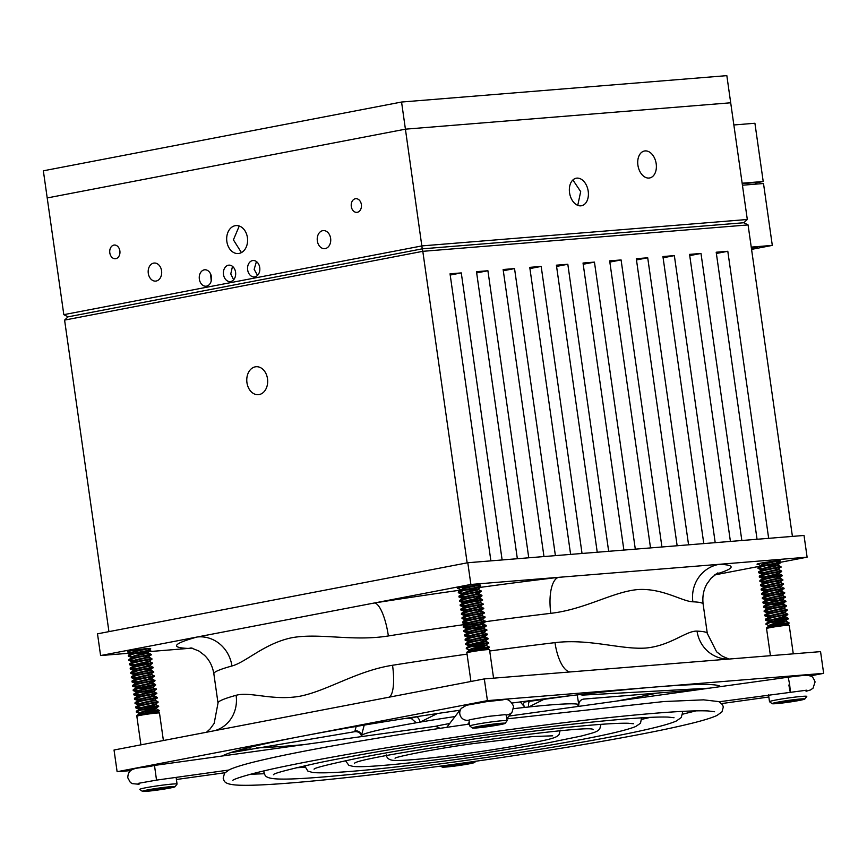 <?xml version="1.0" encoding="UTF-8"?>
<svg xmlns="http://www.w3.org/2000/svg" width="867" height="867" viewBox="0 0 867 867"><rect width="100%" height="100%" fill="white"/><g stroke="black" fill="none" stroke-linecap="round" stroke-linejoin="round"><path stroke-width="1.3" d="M259.19 394.561A14.013 10.437 -94.6 0 0 267.567 379.291A14.013 10.437 -94.6 0 0 256.09 366.73A14.013 10.437 -94.6 0 0 255.256 366.849A14.013 10.437 -94.6 0 0 246.878 382.109A14.013 10.437 -94.6 0 0 258.355 394.669A14.013 10.437 -94.6 0 0 259.19 394.561M517.35 558.716L476.492 271.674L487.915 270.742L476.666 272.899M490.895 560.862L450.038 273.82L461.277 272.91L450.211 275.034M543.977 556.56L503.131 269.507L514.543 268.586L503.304 270.742M570.616 554.392L529.759 267.35L541.181 266.418L529.932 268.586M597.244 552.236L556.397 265.183L567.82 264.262L556.571 266.418M623.882 550.079L583.025 263.026L594.448 262.105L583.209 264.262M650.521 547.911L609.664 260.869L621.086 259.937L609.837 262.094M677.149 545.755L636.302 258.702L647.714 257.781L636.476 259.937M703.787 543.587L662.93 256.545L674.353 255.613L663.103 257.781M730.415 541.431L689.568 254.378L700.991 253.457L689.742 255.613M757.054 539.274L716.196 252.221L727.803 251.278L716.38 253.478M467.15 562.867L422.803 251.322L64.591 320.096L108.939 631.642M792.416 536.402L748.08 224.921L422.803 251.322L422.24 248.84L743.853 222.743L422.24 248.84L68.049 316.845L422.24 248.84L405.42 129.172L730.697 102.783L747.311 219.492L422.034 245.892L63.822 314.667L47.208 197.947L405.42 129.172L730.697 102.783L726.839 75.646L401.562 102.035L405.42 129.172L47.208 197.947L43.35 170.81L401.562 102.035M502.134 559.952L461.277 272.91M528.762 557.795L487.915 270.742M555.4 555.628L514.543 268.586M582.039 553.471L541.181 266.418M608.667 551.314L567.82 264.262M635.305 549.147L594.448 262.105M661.933 546.99L621.086 259.937M688.571 544.823L647.714 257.781M715.21 542.666L674.353 255.613M741.838 540.509L700.991 253.457M768.661 538.331L727.803 251.278M63.822 314.667L68.049 316.845L64.591 320.096M748.08 224.921L743.853 222.743L747.311 219.492M512.224 702.996A252.6 13.655 -8.1 0 1 655.528 686.989L487.417 700.623L302.269 736.17A252.6 13.655 -8.1 0 1 459.857 710.236M810.201 675.924L823.65 673.345L655.528 686.989A252.6 13.655 -8.1 0 1 719.989 686.263A252.6 13.655 -8.1 0 1 720.358 686.642M616.578 701.089A241.611 13.07 171.9 0 0 629.648 698.629A241.611 13.07 171.9 0 0 657.294 693.058M458.134 588.617A11.802 0.639 -8.1 0 1 457.342 588.498A11.802 0.639 -8.1 0 1 461.168 587.468A11.802 0.639 -8.1 0 1 473.718 585.583A11.802 0.639 -8.1 0 1 480.719 585.171A11.802 0.639 -8.1 0 1 478.497 585.875M757.823 564.298A11.802 0.639 -8.1 0 1 757.032 564.179A11.802 0.639 -8.1 0 1 760.858 563.16A11.802 0.639 -8.1 0 1 773.407 561.263A11.802 0.639 -8.1 0 1 780.408 560.851A11.802 0.639 -8.1 0 1 778.187 561.556M128.088 651.984A11.802 0.639 -8.1 0 1 127.297 651.865A11.802 0.639 -8.1 0 1 131.134 650.835A11.802 0.639 -8.1 0 1 143.684 648.949A11.802 0.639 -8.1 0 1 150.674 648.538A11.802 0.639 -8.1 0 1 148.452 649.231M823.65 673.345L820.561 651.626L484.317 678.915L214.713 730.653A32.946 30.367 74.5 0 0 214.713 730.653A32.946 30.367 74.5 0 0 236.106 695.301C250.173 691.302 273.029 701.132 300.275 696.158C327.726 690.587 357.02 670.787 392.534 665.271A247.106 13.363 -8.1 0 1 467.053 654.13M460.54 590.124A280.052 15.14 -8.1 0 0 374.371 602.988A32.946 9.19 -99 0 1 388.362 635.955C352.847 641.688 319.284 632.726 291.951 637.711C264.619 643.271 246.044 662.193 231.933 665.986A32.946 30.367 74.5 0 0 197.102 637.017L470.879 584.456L807.112 557.178L804.023 535.459L467.79 562.737L470.879 584.456M192.149 648.115L149.341 651.594M130.711 653.1L100.594 655.55L197.102 637.017A280.052 15.14 -8.1 0 0 188.226 648.44A32.946 31.591 -87.6 0 1 191.997 648.082M214.29 730.751L114.032 750.009L117.121 771.717L130.884 770.6M715.524 574.29A280.052 15.14 -8.1 0 0 719.48 564.287A32.946 31.591 -87.6 0 0 692.874 601.806C682.221 601.46 662.453 587.989 637.895 589.56C612.871 591.738 585.312 609.328 550.838 613.327A247.106 13.363 171.9 0 0 485.542 621.682L482.345 619.428L484.935 617.402L481.738 615.126L484.241 612.557L480.448 612.98C491.838 611.582 475.766 613.608 465.536 616.372L462.414 617.445L461.981 618.474L466.023 618.962M570.107 671.947A32.946 12.647 83.2 0 1 554.999 642.642C589.148 638.47 620.718 649.686 645.492 648.072C670.505 645.893 686.241 630.569 697.046 631.122A247.106 13.363 -8.1 0 1 707.299 633.43L703.126 604.115A247.106 13.363 171.9 0 0 692.874 601.806M256.383 747.885A241.611 13.07 171.9 0 0 303.699 744.655M484.317 678.915L487.417 700.623M222.31 755.991A252.6 13.655 -8.1 0 1 302.269 736.17L117.121 771.717M100.594 655.55L97.505 633.831L467.79 562.737M807.112 557.178L780.159 562.347M759.6 566.292L714.657 574.929M729.104 659.05L726.893 659.083A32.946 31.591 92.4 0 1 697.046 631.122M389.001 697.209A32.946 9.19 81 0 0 392.534 665.271M478.573 587.62A280.052 15.14 -8.1 0 1 558.511 577.346A32.946 12.647 -96.8 0 0 550.838 613.327M364.097 725.614L361.463 735.498A109.827 5.939 -8.1 0 1 365.235 733.645A109.827 5.939 -8.1 0 1 416.225 722.785A109.827 5.939 -8.1 0 1 420.137 722.113A109.827 5.939 -8.1 0 1 454.937 716.565M437.358 713.541L420.137 722.113A5.495 2.428 -106.8 0 0 416.214 716.911L411.001 718.201L404.206 718.613M513.578 708.686A109.827 5.939 -8.1 0 1 524.958 707.396L520.298 701.934M543.945 699.344L528.751 706.984A109.827 5.939 -8.1 0 1 578.809 704.882A109.827 5.939 -8.1 0 1 578.809 704.969A109.827 5.939 -8.1 0 1 578.69 705.229A109.827 5.939 -8.1 0 1 575.764 706.768M578.809 704.882L577.238 694.89M362.428 736.473A109.827 5.939 -8.1 0 1 361.344 735.834A109.827 5.939 -8.1 0 1 361.344 735.758A109.827 5.939 -8.1 0 1 361.463 735.498A5.495 5.408 -170 0 0 354.961 730.935L356.185 726.459M571.115 695.605L525.402 701.891C523.061 702.725 522.92 704.557 524.958 707.396A109.827 5.939 -8.1 0 1 528.751 706.984A5.495 3.013 -103.7 0 1 529.737 701.295M361.344 735.758C360.574 732.929 358.45 731.564 354.971 731.65L230.091 752.805M250.27 748.893L233.982 751.57M354.971 731.65L354.961 730.935M581.909 694.359L582.429 695.117M579.893 694.586L582.548 695.106L709.369 688.17M578.798 704.849L578.82 703.993C579.384 701.121 581.031 699.485 583.773 699.095L698.022 689.753M578.809 704.969C578.733 701.815 580.381 699.832 583.762 699.04L594.068 698.206M525.402 701.891L526.117 701.793M416.225 722.785L411.001 718.201M446.754 727.348L461.298 708.382A7.413 7.391 -142.1 0 0 470.532 719.523M435.527 726.308L440.1 728.334M435.646 726.286A41.182 2.233 -8.1 0 1 449.507 723.566M465.492 724.628L463.845 724.855C381.686 736.647 302.713 750.432 261.292 760.251C245.621 763.903 234.946 767.078 229.267 769.766L224.542 773.212L223.166 778.154C224.726 779.986 221.052 785.101 242.89 785.285C276.313 785.892 372.853 775.911 473.891 761.508C559.822 749.359 643.791 734.783 686.328 724.606C701.175 721.106 711.384 718.06 716.966 715.47L721.94 711.905L723.316 706.973L722.504 704.654L718.765 701.598L703.592 699.842L663.851 701.544L506.837 718.884M239.108 253.424A14.013 10.437 -94.6 0 0 247.485 238.154A14.013 10.437 -94.6 0 0 235.997 225.593A14.013 10.437 -94.6 0 0 235.163 225.702A14.013 10.437 -94.6 0 0 226.786 240.972A14.013 10.437 -94.6 0 0 238.273 253.532A14.013 10.437 -94.6 0 0 239.108 253.424M247.659 269.886A8.236 6.134 -94.6 0 0 254.356 276.941A8.236 6.134 -94.6 0 0 259.732 267.567A8.236 6.134 -94.6 0 0 253.023 260.523A8.236 6.134 -94.6 0 0 247.659 269.886M257.542 275.381L254.15 269.366L256.437 261.563M199.356 279.163A8.236 6.134 -94.6 0 0 206.064 286.208A8.236 6.134 -94.6 0 0 211.429 276.844A8.236 6.134 -94.6 0 0 204.731 269.789A8.236 6.134 -94.6 0 0 199.356 279.163M211.223 280.995L210.594 273.961M223.502 274.525A8.236 6.134 -94.6 0 0 230.21 281.58A8.236 6.134 -94.6 0 0 235.575 272.205A8.236 6.134 -94.6 0 0 228.877 265.15A8.236 6.134 -94.6 0 0 223.502 274.525M233.624 279.781L230.774 273.939L232.497 266.353M645.124 150.912A13.731 9.136 79.1 0 0 644.463 150.999A13.731 9.136 79.1 0 0 637.993 165.716A13.731 9.136 79.1 0 0 648.993 178.049A13.731 9.136 79.1 0 0 649.643 177.963A13.731 9.136 79.1 0 0 656.113 163.245A13.731 9.136 79.1 0 0 645.124 150.912M156.201 281.027A9.06 6.741 -94.6 0 0 161.62 271.165A9.06 6.741 -94.6 0 0 154.196 263.048A9.06 6.741 -94.6 0 0 153.654 263.113A9.06 6.741 -94.6 0 0 148.246 272.986A9.06 6.741 -94.6 0 0 155.659 281.103A9.06 6.741 -94.6 0 0 156.201 281.027M325.255 248.58A9.06 6.741 -94.6 0 0 330.663 238.707A9.06 6.741 -94.6 0 0 323.239 230.589A9.06 6.741 -94.6 0 0 322.697 230.665A9.06 6.741 -94.6 0 0 317.289 240.527A9.06 6.741 -94.6 0 0 324.713 248.656A9.06 6.741 -94.6 0 0 325.255 248.58M576.902 178.125A14.013 9.331 79.1 0 0 576.241 178.212A14.013 9.331 79.1 0 0 569.63 193.233A14.013 9.331 79.1 0 0 580.847 205.837A14.013 9.331 79.1 0 0 581.519 205.739A14.013 9.331 79.1 0 0 588.129 190.718A14.013 9.331 79.1 0 0 576.902 178.125M357.302 212.307A6.86 5.104 -94.6 0 0 361.398 204.829A6.86 5.104 -94.6 0 0 355.784 198.684A6.86 5.104 -94.6 0 0 355.372 198.738A6.86 5.104 -94.6 0 0 351.265 206.216A6.86 5.104 -94.6 0 0 356.89 212.361A6.86 5.104 -94.6 0 0 357.302 212.307M115.81 258.669A6.86 5.104 -94.6 0 0 119.906 251.192A6.86 5.104 -94.6 0 0 114.292 245.047A6.86 5.104 -94.6 0 0 113.88 245.101A6.86 5.104 -94.6 0 0 109.773 252.579A6.86 5.104 -94.6 0 0 115.398 258.724A6.86 5.104 -94.6 0 0 115.81 258.669M572.903 179.957L580.684 191.607L577.758 205.349M241.427 252.59L233.407 239.845L239.259 226.005M147.726 789.88A16.538 0.9 171.9 0 0 142.394 791.354A16.538 0.9 171.9 0 0 152.581 790.693A16.538 0.9 171.9 0 0 169.748 788.092A16.538 0.9 171.9 0 0 175.101 786.705A16.538 0.9 171.9 0 0 165.716 787.182A16.538 0.9 171.9 0 0 147.726 789.88M142.394 791.354L139.815 789.425A18.825 1.019 -8.1 0 1 139.782 789.371A18.825 1.019 -8.1 0 1 145.884 787.735A18.825 1.019 -8.1 0 1 165.9 784.722A18.825 1.019 -8.1 0 1 177.063 784.071A18.825 1.019 -8.1 0 1 177.041 784.126L175.101 786.705M151.205 789.599A11.325 0.618 171.9 0 0 148.062 790.314A11.325 0.618 171.9 0 0 147.542 790.541A11.325 0.618 171.9 0 0 150.446 790.574A11.325 0.618 171.9 0 0 161.121 789.252A11.325 0.618 171.9 0 0 169.423 787.659A11.325 0.618 171.9 0 0 169.932 787.355A11.325 0.618 171.9 0 0 167.038 787.388A11.325 0.618 171.9 0 0 156.363 788.721A11.325 0.618 171.9 0 0 151.205 789.599M137.961 714.776L143.022 712.143L139.403 712.967L138.102 714.581M139.89 713.487L143.196 713.487M144.052 709.401L155.995 708.642L159.105 710.387L157.957 711.894L159.463 713.021A11.434 0.618 -8.1 0 1 159.485 713.053L163.397 740.526M154.38 712.436C165.001 710.962 150.121 712.652 140.736 714.917L136.845 716.25A11.434 0.618 -8.1 0 1 136.856 716.24A11.434 0.618 -8.1 0 1 140.552 715.286A11.434 0.618 -8.1 0 1 152.429 713.487A11.434 0.618 -8.1 0 1 159.463 713.021M155.388 711.352C166.789 709.954 150.717 711.991 140.476 714.744L136.845 716.25M144.366 711.785L155.312 710.821C166.713 709.423 150.63 711.449 140.4 714.202L136.769 715.774L140.909 744.84M154.781 707.049C166.171 705.651 150.099 707.678 139.858 710.431L136.227 712.002L139.338 713.378M143.759 707.483L154.705 706.507C166.096 705.109 150.024 707.136 139.782 709.9L136.661 710.973L136.227 712.002M154.163 702.736C165.554 701.338 149.482 703.365 139.251 706.128L135.62 707.689L139.674 708.187M138.709 709.314L141.364 707.591C149.037 705.337 161.11 703.636 152.516 704.503L155.377 704.34L157.957 702.313L154.088 702.194C165.478 700.807 149.406 702.834 139.175 705.586L136.054 706.67L135.62 707.689M135.816 707.396L141.332 707.602M153.557 698.423C164.947 697.035 148.875 699.062 138.633 701.815L135.003 703.386L139.056 703.874M153.481 697.892C164.871 696.494 148.799 698.52 138.557 701.284L135.436 702.357L135.003 703.386M135.209 703.083L140.725 703.289L138.091 705.001M152.939 694.12C164.329 692.722 148.257 694.749 138.026 697.512L134.396 699.073L138.438 699.571M152.863 693.578C164.253 692.18 148.181 694.218 137.951 696.97L134.493 698.249L134.396 699.073M134.591 698.769L140.107 698.975L137.485 700.699M152.321 689.807C163.722 688.42 147.65 690.446 137.409 693.199L133.778 694.76L137.831 695.258M152.245 689.276C163.646 687.878 147.574 689.904 137.333 692.657L134.212 693.741L133.778 694.76M133.984 694.467L139.5 694.673M151.714 685.504C163.104 684.106 147.032 686.133 136.791 688.886L133.171 690.457L137.214 690.956M151.638 684.963C163.029 683.564 146.957 685.591 136.715 688.355L133.594 689.438L133.171 690.457M133.366 690.154L138.883 690.36L136.26 692.083M151.096 681.191C162.497 679.793 146.415 681.82 136.184 684.583L132.553 686.144L136.607 686.642M151.021 680.649C162.411 679.262 146.339 681.289 136.108 684.041L132.987 685.125L132.553 686.144M132.759 685.851L138.276 686.057L135.642 687.769M150.49 676.889C161.88 675.491 145.808 677.517 135.566 680.27L131.936 681.841L135.989 682.329M152.321 682.784L154.89 680.768L151.692 678.493L154.207 675.924L150.414 676.347C161.804 674.949 145.732 676.975 135.49 679.739L132.369 680.812L131.936 681.841M132.142 681.538L137.658 681.744M149.872 672.575C161.262 671.177 145.19 673.204 134.959 675.967L131.329 677.528L135.371 678.027M154.196 675.924L151.086 674.179L153.589 671.611L149.796 672.033C161.186 670.635 145.114 672.673 134.884 675.426L131.426 676.704L131.329 677.528M131.524 677.225L137.04 677.43M149.265 668.262C160.655 666.875 144.583 668.901 134.342 671.654L130.711 673.226L134.764 673.713M153.589 671.611L150.468 669.877L152.971 667.308L149.178 667.731C160.579 666.333 144.507 668.359 134.266 671.112L131.145 672.196L130.711 673.226M130.917 672.922L136.433 673.128L133.8 674.84M148.647 663.959C160.037 662.561 143.965 664.588 133.724 667.352L130.104 668.912L134.147 669.411M137.625 664.393L148.571 663.418C159.962 662.02 143.889 664.046 133.648 666.81L130.527 667.893L130.104 668.912M130.299 668.609L135.816 668.815M148.029 659.646C159.43 658.248 143.348 660.286 133.117 663.038L129.486 664.599L133.54 665.097M132.575 666.224L135.23 664.501C142.903 662.247 154.976 660.546 146.382 661.413L149.254 661.239L151.823 659.223L147.954 659.104C159.355 657.717 143.272 659.744 133.041 662.496L129.92 663.58L129.486 664.599M129.692 664.306L135.209 664.512M147.423 655.344C158.813 653.946 142.741 655.972 132.499 658.725L128.869 660.296L132.922 660.784M147.347 654.802C158.737 653.404 142.665 655.43 132.423 658.194L129.302 659.267L128.869 660.296M129.075 659.993L134.591 660.199M146.805 651.03C158.195 649.632 142.123 651.659 131.892 654.422L128.262 655.983L132.315 656.482M146.729 650.488C158.119 649.101 142.047 651.128 131.817 653.881L128.359 655.159L128.262 655.983M127.644 651.681L130.96 653.133M155.995 708.642L158.498 706.085L154.705 706.507M140.747 703.278C148.43 701.024 160.493 699.322 151.898 700.2L154.76 700.037L157.274 697.469L154.163 695.713L151.281 695.887C159.886 695.02 147.813 696.721 140.14 698.975M154.153 695.724L156.656 693.156L153.546 691.411M153.546 691.4L156.114 689.384L152.993 687.618L155.431 684.54L152.321 682.795M152.971 667.308L149.861 665.563L152.364 662.995L148.571 663.418M131.968 661.922L134.613 660.188C142.296 657.934 154.369 656.232 145.764 657.11L148.625 656.948L151.14 654.379L148.029 652.623L145.157 652.797C153.752 651.93 141.679 653.631 134.006 655.886L131.351 657.609M148.019 652.634L150.522 650.066L147.444 648.559M140.487 649.35L143.976 649.08M145.862 648.7L133.388 651.572L130.733 653.295M136.086 653.382L145.157 652.797M144.616 649.025C153.21 648.158 141.148 649.86 133.464 652.114L128.359 655.159M145.233 653.339C153.827 652.461 141.755 654.173 134.082 656.417L128.977 659.473M145.84 657.641C154.445 656.774 142.372 658.476 134.688 660.73L129.584 663.786M146.458 661.954C155.052 661.087 142.979 662.789 135.306 665.043L130.202 668.089M146.989 665.726C155.594 664.848 143.521 666.56 135.848 668.815L133.193 670.538M147.065 666.268C155.67 665.39 143.597 667.091 135.924 669.346L130.809 672.402M147.683 670.57C156.277 669.703 144.215 671.405 136.531 673.659L131.426 676.704M148.224 674.342C156.819 673.475 144.746 675.176 137.073 677.43L134.418 679.154M134.634 678.991L131.6 677.766M148.3 674.884C156.894 674.006 144.822 675.718 137.149 677.961L132.044 681.018M148.831 678.655C157.426 677.777 145.363 679.479 137.68 681.733L134.97 683.055L137.896 683.575M148.907 679.186C157.512 678.319 145.439 680.021 137.755 682.275L132.651 685.331M132.824 686.382L138.503 687.878M149.525 683.499C158.119 682.632 146.046 684.334 138.373 686.588L133.269 689.633M138.579 688.42L149.503 687.856M141.603 692.159L150.674 691.573C159.268 690.706 147.206 692.408 139.522 694.662L136.867 696.385M150.132 687.813C158.737 686.935 146.664 688.636 138.991 690.891L133.876 693.947M150.75 692.115C159.344 691.248 147.282 692.95 139.598 695.204L134.493 698.249M151.367 696.429C159.962 695.551 147.889 697.252 140.216 699.506L135.111 702.563M151.974 700.731C160.568 699.864 148.506 701.566 140.822 703.82L135.718 706.876M152.592 705.044C161.186 704.167 149.113 705.879 141.44 708.133L136.336 711.178M141.646 709.965L152.57 709.401M148.636 656.937L151.747 658.682M149.254 661.239L152.364 662.995M147.607 670.039C156.201 669.161 144.139 670.863 136.455 673.117M149.449 682.958C158.043 682.091 145.97 683.792 138.297 686.046M150.056 687.271C158.661 686.393 146.588 688.105 138.904 690.349M157.881 701.771L154.77 700.016M155.388 704.329L158.498 706.085M153.123 708.816C161.728 707.938 149.655 709.65 141.971 711.894L139.403 712.967M153.199 709.358C157.848 708.805 154.456 709.737 143.022 712.143M150.002 789.837L150.446 790.574L152.484 789.36M158.13 788.45L161.121 789.252L162.92 787.821M168.491 787.29L169.206 787.279M150.327 789.772L150.446 790.574M160.948 788.06L161.121 789.252M447.426 765.561A16.538 0.9 171.9 0 0 442.083 767.046A16.538 0.9 171.9 0 0 452.271 766.385A16.538 0.9 171.9 0 0 469.437 763.773A16.538 0.9 171.9 0 0 474.791 762.386A16.538 0.9 171.9 0 0 465.406 762.862A16.538 0.9 171.9 0 0 447.426 765.561M450.894 765.279A11.325 0.618 171.9 0 0 447.751 765.994A11.325 0.618 171.9 0 0 447.231 766.233A11.325 0.618 171.9 0 0 450.136 766.265A11.325 0.618 171.9 0 0 460.81 764.932A11.325 0.618 171.9 0 0 469.112 763.339A11.325 0.618 171.9 0 0 469.621 763.047A11.325 0.618 171.9 0 0 466.728 763.079A11.325 0.618 171.9 0 0 456.053 764.401A11.325 0.618 171.9 0 0 450.894 765.279M449.691 765.518L450.136 766.265L452.173 765.041M457.819 764.141L460.81 764.932L462.62 763.502M468.191 762.982L468.895 762.96M450.016 765.453L450.136 766.265M460.637 763.751L460.81 764.932M477.771 726.513A16.538 0.9 171.9 0 0 472.428 727.998A16.538 0.9 171.9 0 0 482.616 727.326A16.538 0.9 171.9 0 0 499.793 724.725A16.538 0.9 171.9 0 0 505.136 723.338A16.538 0.9 171.9 0 0 495.751 723.815A16.538 0.9 171.9 0 0 477.771 726.513M472.428 727.998L469.849 726.058A18.825 1.019 -8.1 0 1 469.816 726.015A18.825 1.019 -8.1 0 1 475.929 724.378A18.825 1.019 -8.1 0 1 495.935 721.355A18.825 1.019 -8.1 0 1 507.097 720.705A18.825 1.019 -8.1 0 1 507.076 720.759L505.136 723.338M481.239 726.232A11.325 0.618 171.9 0 0 478.107 726.947A11.325 0.618 171.9 0 0 477.576 727.175A11.325 0.618 171.9 0 0 480.481 727.207A11.325 0.618 171.9 0 0 491.155 725.885A11.325 0.618 171.9 0 0 499.457 724.292A11.325 0.618 171.9 0 0 499.966 723.988A11.325 0.618 171.9 0 0 497.084 724.021A11.325 0.618 171.9 0 0 486.398 725.354A11.325 0.618 171.9 0 0 481.239 726.232M467.996 651.41L473.068 648.787L469.448 649.6L468.137 651.215M469.925 650.131L473.23 650.12M474.097 646.034L486.04 645.276L489.151 647.031L487.991 648.527L489.508 649.654A11.434 0.618 -8.1 0 1 489.53 649.686L493.572 678.157M484.425 649.069C495.046 647.595 480.166 649.285 470.77 651.561L466.89 652.884A11.434 0.618 -8.1 0 1 466.89 652.873A11.434 0.618 -8.1 0 1 470.586 651.919A11.434 0.618 -8.1 0 1 482.464 650.12A11.434 0.618 -8.1 0 1 489.508 649.654M485.433 647.985C496.824 646.598 480.752 648.624 470.51 651.377L466.89 652.884M474.412 648.418L485.357 647.454C496.748 646.056 480.676 648.082 470.434 650.835L466.804 652.407L470.944 681.484M484.816 643.682C496.206 642.284 480.134 644.311 469.903 647.075L466.273 648.635L469.372 650.012M473.794 644.116L484.74 643.141C496.13 641.743 480.058 643.769 469.827 646.533L466.37 647.812L466.273 648.635M484.209 639.369C495.599 637.971 479.527 640.009 469.285 642.761L465.655 644.322L469.708 644.82M465.861 644.029L471.377 644.235C479.083 641.97 491.145 640.269 482.551 641.136L485.422 640.962L487.991 638.946L484.133 638.827C495.523 637.44 479.451 639.467 469.21 642.219L466.088 643.303L465.655 644.322M483.591 635.067C494.981 633.669 478.909 635.695 468.679 638.448L465.048 640.019L469.09 640.507M483.515 634.525C494.905 633.127 478.833 635.153 468.592 637.917L465.481 638.99L465.048 640.019M465.243 639.716L470.759 639.922L468.137 641.645M482.973 630.753C494.374 629.355 478.302 631.382 468.061 634.145L464.43 635.706L468.483 636.205M482.897 630.211C494.298 628.824 478.216 630.851 467.985 633.604L464.528 634.882L464.43 635.706M464.636 635.403L470.152 635.609M482.366 626.44C493.757 625.053 477.684 627.079 467.443 629.832L463.812 631.404L467.866 631.891M482.29 625.909C493.681 624.511 477.609 626.538 467.367 629.29L464.246 630.374L463.812 631.404M464.018 631.1L469.535 631.306L466.912 633.018M481.749 622.138C493.139 620.739 477.067 622.766 466.836 625.53L463.206 627.09L467.259 627.589M481.673 621.596C493.063 620.198 476.991 622.224 466.76 624.988L463.303 626.267L463.206 627.09M463.412 626.787L468.917 626.993L466.294 628.716M481.142 617.824C492.532 616.426 476.46 618.464 466.218 621.216L462.588 622.777L466.641 623.275M481.066 617.293C492.456 615.895 476.384 617.922 466.143 620.674L463.021 621.758L462.588 622.777M462.794 622.484L468.31 622.69M480.524 613.522C491.914 612.124 475.842 614.15 465.612 616.903L461.981 618.474M462.176 618.171L467.692 618.377M479.917 609.208C491.307 607.81 475.235 609.837 464.994 612.601L461.363 614.161L465.416 614.66M484.241 612.557L481.12 610.812L483.623 608.244L479.83 608.667C491.231 607.279 475.159 609.306 464.918 612.059L461.797 613.142L461.363 614.161M461.569 613.869L467.085 614.074L464.452 615.787M479.299 604.895C490.689 603.508 474.617 605.534 464.376 608.287L460.756 609.859L464.799 610.346M480.513 606.488L483.017 603.941L479.223 604.364C490.614 602.966 474.542 604.993 464.3 607.756L461.179 608.829L460.756 609.859M460.951 609.555L466.468 609.761M478.682 600.593C490.083 599.195 474 601.221 463.769 603.985L460.139 605.545L464.192 606.044M467.66 601.026L478.606 600.051C489.996 598.653 473.924 600.69 463.693 603.443L460.236 604.722L460.139 605.545M460.344 605.242L465.861 605.448M478.075 596.279C489.465 594.892 473.393 596.919 463.151 599.671L459.521 601.232L463.574 601.731M459.727 600.939L465.243 601.145C472.948 598.88 485.011 597.179 476.417 598.046L479.278 597.883L481.868 595.857L477.999 595.748C489.389 594.35 473.317 596.377 463.076 599.13L459.954 600.213L459.521 601.232M477.457 591.977C488.847 590.579 472.775 592.605 462.545 595.358L458.914 596.929L462.956 597.428M477.381 591.435C488.771 590.037 472.699 592.063 462.469 594.827L459.011 596.106L458.914 596.929M459.109 596.626L464.625 596.832M476.85 587.663C488.24 586.265 472.168 588.292 461.927 591.056L458.296 592.616L462.349 593.115M476.774 587.122C488.164 585.734 472.092 587.761 461.851 590.514L458.73 591.597L458.296 592.616M457.689 588.314L460.995 589.777L458.405 591.803M486.04 645.276L488.533 642.718L484.74 643.141M470.792 639.911C478.465 637.657 490.538 635.955 481.933 636.833L484.816 636.649L487.384 634.644L484.187 632.357L486.69 629.789L483.645 628.564L486.084 625.486L482.962 623.741L485.542 621.715M483.017 603.941L479.895 602.197L482.399 599.628L478.606 600.051M462.003 598.555L464.658 596.821C472.331 594.578 484.404 592.865 475.81 593.743L478.682 593.57L481.174 591.012L478.064 589.257L475.192 589.43C483.786 588.563 471.724 590.264 464.04 592.519L461.385 594.242M478.053 589.267L480.632 587.241L477.489 585.192M470.521 585.984L474.021 585.713M475.907 585.344L463.433 588.205L460.778 589.939M466.121 590.015L475.192 589.43M474.65 585.659C483.255 584.792 471.182 586.493 463.509 588.747L460.973 589.777M475.268 589.972C483.862 589.105 471.8 590.806 464.116 593.061L459.011 596.106M475.885 594.285C484.48 593.407 472.407 595.109 464.734 597.363L459.629 600.419M465.265 601.134L462.62 602.858M476.492 598.588C485.097 597.721 473.024 599.422 465.341 601.676L460.236 604.722M477.034 602.359C485.628 601.492 473.555 603.194 465.882 605.448L463.227 607.171M477.11 602.901C485.704 602.023 473.631 603.725 465.958 605.979L460.854 609.035M477.641 606.672C486.246 605.795 474.173 607.496 466.5 609.75L463.845 611.473M477.717 607.203C486.322 606.336 474.249 608.038 466.576 610.292L461.461 613.348M478.335 611.517C486.929 610.639 474.867 612.351 467.183 614.605L462.078 617.651M478.866 615.288C487.471 614.41 475.398 616.123 467.725 618.366L465.384 619.276L462.696 621.964M462.252 618.713L467.931 620.208M478.952 615.83C487.547 614.952 475.474 616.654 467.801 618.908L465.265 619.938M479.484 619.591C488.078 618.724 476.016 620.425 468.332 622.679L465.677 624.403A247.106 13.363 171.9 0 0 388.362 635.955M479.559 620.133C488.154 619.266 476.091 620.967 468.408 623.221L465.882 624.251L468.548 624.511M468.624 625.053L479.538 624.489M471.637 628.792L480.708 628.217C489.313 627.34 477.24 629.041 469.556 631.295M480.177 624.446C488.771 623.568 476.698 625.27 469.025 627.524L463.921 630.58M480.784 628.748C489.389 627.881 477.316 629.583 469.643 631.837L464.528 634.882M484.198 632.346L481.326 632.52C489.92 631.653 477.847 633.354 470.174 635.609L467.519 637.332M481.402 633.062C489.996 632.184 477.934 633.896 470.25 636.14L465.145 639.196M482.009 637.364C490.614 636.497 478.541 638.199 470.868 640.453L465.763 643.509M471.399 644.224L468.744 645.948M482.626 641.678C491.221 640.811 479.158 642.512 471.475 644.766L466.37 647.812M471.691 646.598L482.605 646.034M478.682 593.57L481.781 595.315M479.288 597.883L482.399 599.628M480.524 606.499L483.623 608.244M478.259 610.975C486.853 610.108 474.791 611.809 467.107 614.064M480.101 623.904C488.695 623.037 476.622 624.739 468.949 626.993M484.816 636.649L487.915 638.405M485.422 640.962L488.533 642.718M483.168 645.449C491.762 644.571 479.689 646.283 472.016 648.538L469.448 649.6M483.244 645.991C487.883 645.438 484.49 646.37 473.068 648.787M480.047 726.47L480.481 727.207L482.518 725.993M488.164 725.094L491.155 725.885L492.965 724.454M498.536 723.934L499.24 723.912M480.361 726.405L480.481 727.207M490.982 724.704L491.155 725.885M777.461 702.194A16.538 0.9 171.9 0 0 772.129 703.679A16.538 0.9 171.9 0 0 782.305 703.018A16.538 0.9 171.9 0 0 799.482 700.406A16.538 0.9 171.9 0 0 804.825 699.019A16.538 0.9 171.9 0 0 795.451 699.496A16.538 0.9 171.9 0 0 777.461 702.194M772.129 703.679L769.538 701.75A18.825 1.019 -8.1 0 1 769.506 701.696A18.825 1.019 -8.1 0 1 775.618 700.059A18.825 1.019 -8.1 0 1 795.624 697.035A18.825 1.019 -8.1 0 1 806.787 696.385A18.825 1.019 -8.1 0 1 806.765 696.45L804.825 699.019M780.929 701.912A11.325 0.618 171.9 0 0 777.797 702.628A11.325 0.618 171.9 0 0 777.266 702.866A11.325 0.618 171.9 0 0 780.17 702.899A11.325 0.618 171.9 0 0 790.845 701.566A11.325 0.618 171.9 0 0 799.146 699.972A11.325 0.618 171.9 0 0 799.656 699.68A11.325 0.618 171.9 0 0 796.773 699.712A11.325 0.618 171.9 0 0 786.098 701.035A11.325 0.618 171.9 0 0 780.929 701.912M767.685 627.09L772.757 624.468L769.137 625.28L767.826 626.906M769.614 625.811L772.931 625.801M773.787 621.715L785.73 620.956L788.84 622.712L787.691 624.218L789.198 625.345A11.434 0.618 -8.1 0 1 789.219 625.367L793.272 653.848M784.115 624.749C794.736 623.275 779.856 624.966 770.46 627.242L766.58 628.564A11.434 0.618 -8.1 0 1 770.286 627.6A11.434 0.618 -8.1 0 1 782.153 625.801A11.434 0.618 -8.1 0 1 789.198 625.345M785.123 623.676C796.513 622.278 780.441 624.305 770.199 627.058L766.58 628.564M774.101 624.11L785.047 623.135C796.437 621.737 780.365 623.763 770.124 626.527L766.493 628.087L770.427 655.701M784.505 619.363C795.906 617.965 779.823 619.992 769.593 622.755L765.962 624.316L769.062 625.692M773.483 619.797L784.429 618.821C795.819 617.434 779.747 619.461 769.517 622.213L766.395 623.297L765.962 624.316M783.898 615.05C795.288 613.663 779.216 615.689 768.975 618.442L765.344 620.013L769.397 620.501M765.55 619.71L771.066 619.916C778.772 617.651 790.834 615.949 782.24 616.827L785.112 616.643L787.691 614.638L783.822 614.519C795.212 613.121 779.14 615.147 768.899 617.911L765.778 618.984L765.344 620.013M783.28 610.747C794.671 609.349 778.599 611.376 768.368 614.139L764.737 615.7L768.78 616.199M783.204 610.205C794.595 608.807 778.523 610.845 768.292 613.598L764.835 614.876L764.737 615.7M764.932 615.397L770.449 615.603M782.673 606.434C794.064 605.036 777.992 607.073 767.75 609.826L764.12 611.387L768.173 611.885M782.598 605.903C793.988 604.505 777.916 606.532 767.674 609.284L764.553 610.368L764.12 611.387M764.326 611.094L769.842 611.3L767.208 613.012M782.056 602.132C793.446 600.733 777.374 602.76 767.143 605.513L763.513 607.084L767.555 607.572M781.98 601.59C793.37 600.192 777.298 602.218 767.057 604.982L763.935 606.055L763.513 607.084M763.708 606.781L769.224 606.987M781.438 597.818C792.839 596.42 776.767 598.447 766.526 601.21L762.895 602.771L766.948 603.269M781.362 597.276C792.763 595.889 776.68 597.916 766.45 600.668L763.328 601.752L762.895 602.771M763.101 602.478L768.617 602.684M780.831 593.505C792.221 592.118 776.149 594.144 765.908 596.897L762.277 598.468L766.33 598.956M780.755 592.974C792.145 591.576 776.073 593.602 765.832 596.366L762.711 597.439L762.277 598.468M762.483 598.165L767.999 598.371M780.213 589.202C791.604 587.804 775.532 589.831 765.301 592.594L761.67 594.155L765.724 594.654M769.863 611.289C777.547 609.035 789.609 607.333 781.015 608.201L783.887 608.027L786.456 606.011L783.269 603.735L785.773 601.167L782.652 599.422L785.155 596.854L782.034 595.12L784.624 593.093L781.427 590.806L783.931 588.238L780.137 588.66C791.528 587.262 775.456 589.3 765.225 592.053L761.768 593.331L761.67 594.155M761.865 593.852L767.382 594.058L764.705 595.369L767.62 595.889M779.606 584.889C790.997 583.502 774.925 585.528 764.683 588.281L761.053 589.853L765.106 590.34M783.931 588.238L780.809 586.504L783.313 583.935L779.531 584.358C790.921 582.96 774.849 584.987 764.607 587.739L761.486 588.823L761.053 589.842M761.259 589.549L766.775 589.755M778.989 580.587C790.379 579.189 774.307 581.215 764.076 583.968L760.446 585.539L764.488 586.038M783.313 583.935L780.202 582.191L782.706 579.622L778.913 580.045C790.303 578.647 774.231 580.673 764 583.437L760.543 584.716L760.446 585.539M760.641 585.236L766.157 585.442M778.371 576.273C789.772 574.875 773.7 576.902 763.459 579.665L759.828 581.226L763.881 581.724M767.349 576.707L778.295 575.731C789.696 574.344 773.624 576.371 763.383 579.123L760.261 580.207L759.828 581.226M760.034 580.933L765.55 581.139M777.764 571.971C789.154 570.573 773.082 572.599 762.841 575.352L759.21 576.923L763.263 577.411M762.31 578.549L764.954 576.815C772.638 574.561 784.711 572.859 776.106 573.737L778.978 573.553L781.557 571.548L777.688 571.429C789.078 570.031 773.006 572.057 762.765 574.821L759.644 575.894L759.21 576.923M759.416 576.62L764.932 576.826M777.146 567.657C788.547 566.259 772.464 568.286 762.234 571.05L758.603 572.61L762.657 573.109M777.07 567.116C788.461 565.717 772.389 567.755 762.158 570.508L758.701 571.787L758.603 572.61M758.809 572.307L764.326 572.513M776.539 563.344C787.93 561.957 771.858 563.983 761.616 566.736L757.986 568.308L762.039 568.795M776.464 562.813C787.854 561.415 771.782 563.442 761.54 566.194L758.419 567.278L757.986 568.308M757.379 563.994L760.684 565.457L758.094 567.484M785.73 620.956L788.222 618.399L784.429 618.821M767.826 617.326L770.481 615.603C778.154 613.348 790.227 611.647 781.633 612.514L784.494 612.351L787.073 610.325L783.876 608.038M782.706 579.622L779.585 577.877L782.088 575.309L778.295 575.731M761.692 574.236L764.347 572.513C772.02 570.258 784.093 568.557 775.499 569.424L778.371 569.251L780.864 566.693L777.753 564.948L774.881 565.121C783.475 564.244 771.413 565.945 763.729 568.199L761.085 569.922M777.742 564.959L780.333 562.921L777.179 560.873M770.221 561.664L773.711 561.393M775.597 561.025L763.123 563.897L760.467 565.62M765.81 565.696L774.881 565.121M774.35 561.35C782.944 560.472 770.871 562.174 763.198 564.428L760.662 565.457M774.957 565.652C783.562 564.785 771.489 566.487 763.805 568.741L758.701 571.787M775.575 569.966C784.169 569.088 772.096 570.8 764.423 573.044L759.319 576.1M776.182 574.268C784.787 573.401 772.714 575.103 765.041 577.357L759.926 580.413M776.724 578.04C785.318 577.173 773.256 578.874 765.572 581.128L762.917 582.852M776.799 578.582C785.394 577.715 773.331 579.416 765.648 581.67L760.543 584.716M777.331 582.353C785.936 581.475 773.863 583.188 766.19 585.431L763.534 587.165M777.406 582.895C786.011 582.017 773.938 583.719 766.265 585.973L761.161 589.029M777.948 586.666C786.542 585.789 774.48 587.49 766.796 589.744L764.141 591.467M778.024 587.197C786.618 586.33 774.556 588.032 766.872 590.286L761.768 593.331M778.642 591.511C787.236 590.633 775.163 592.334 767.49 594.589L762.386 597.645M779.173 595.282C787.778 594.404 775.705 596.106 768.021 598.36L765.377 600.094M762.548 598.696L768.238 600.202M779.249 595.813C787.854 594.946 775.781 596.648 768.097 598.902L762.993 601.958M765.388 600.224L766.526 600.647M768.314 600.733L779.227 600.17M779.791 599.585C788.385 598.718 776.312 600.419 768.639 602.673L765.984 604.397M771.337 604.483L780.398 603.898C789.003 603.02 776.93 604.732 769.257 606.976L766.601 608.71M779.866 600.127C788.461 599.26 776.399 600.961 768.715 603.215L763.61 606.261M780.473 604.44C789.078 603.562 777.005 605.264 769.332 607.518L764.217 610.574M781.091 608.742C789.685 607.875 777.623 609.577 769.939 611.831L764.835 614.876M781.709 613.056C790.303 612.178 778.23 613.879 770.557 616.134L765.453 619.19M771.088 619.905L768.444 621.628M782.316 617.358C790.921 616.491 778.848 618.193 771.164 620.447L766.06 623.503M771.381 622.278L782.294 621.715M778.371 569.251L781.481 571.006M778.978 573.553L782.088 575.309M778.566 590.969C787.16 590.102 775.087 591.803 767.414 594.058M784.505 612.34L787.604 614.096M785.112 616.643L788.222 618.399M782.858 621.13C791.452 620.263 779.379 621.964 771.706 624.218L769.137 625.28M782.934 621.672C787.572 621.119 784.18 622.051 772.757 624.468M779.736 702.151L780.17 702.899L782.207 701.674M787.854 700.774L790.845 701.566L792.655 700.135M798.225 699.615L798.93 699.593M780.051 702.086L780.17 702.899M790.682 700.384L790.845 701.566M751.472 248.71L756.111 247.626L751.342 247.854M742.206 183.641L755.515 182.569L755.742 184.14M742.434 185.224L763.502 183.511L772.302 245.394L751.245 247.106M751.559 249.382L772.302 245.394M755.569 182.959L763.209 181.496L742.141 183.208M763.209 181.496L754.919 123.255L733.861 124.967M751.483 248.786L757.194 247.474L751.331 247.767M231.933 665.986A247.106 13.363 171.9 0 0 213.846 673.746L218.018 703.061A247.106 13.363 -8.1 0 1 236.106 695.301M489.714 650.998A247.106 13.363 -8.1 0 1 554.999 642.642M788.872 684.995C790.455 694.142 790.693 693.838 789.577 684.085L788.201 677.192L508.962 716.077M138.221 783.367L156.526 780.116L154.489 765.431L435.765 726.264M504.421 714.657A7.413 7.391 37.9 0 0 512.104 712.035L513.611 706.377C510.75 700.428 507.162 698.26 502.86 699.886L486.615 701.652L466.479 705.261L461.298 708.382M728.995 659.061L722.309 656.189L716.586 651.778L707.299 633.43M218.018 703.061L214.16 723.392L210.031 729.028L206.498 732.247M213.846 673.746C212.567 666.192 209.446 660.047 204.471 655.3L198.933 651.041L190.957 647.855M717.909 572.849L711.189 578.072L706.93 583.903C703.516 589.82 702.248 596.561 703.126 604.115M527.201 701.641L526.063 701.804M233.212 779.953L232.876 780.311C232.985 779.422 248.114 773.808 285.731 766.103C335.388 755.883 398.332 745.317 474.574 734.425C549.234 723.923 611.181 716.716 660.416 712.815C682.882 711.113 698.78 710.496 708.101 710.951L714.592 711.753M263.904 770.926L263.936 772.345C265.551 774.664 262.441 779.021 282.425 779.086C311.253 779.379 390.8 771.099 473.913 759.264C544.443 749.283 613.457 737.34 649.383 728.876C662.301 725.874 671.275 723.251 676.303 721.019L681.213 717.573L682.546 712.772L682.177 711.395M273.495 774.751C272.975 773.537 288.212 769.506 319.219 762.657C360.455 754.236 412.204 745.577 474.477 736.679C535.438 728.107 586.352 722.157 627.209 718.851C646.283 717.367 659.906 716.781 668.078 717.096L674.017 717.735M304.653 765.789L307.818 771.045L312.445 772.443C323.89 773.722 351.471 771.923 395.2 767.057C448.337 761.02 501.332 753.488 554.197 744.46C597.699 736.907 624.879 730.924 635.739 726.503L640.485 723.251L641.613 717.833M314.082 769.202C313.648 768.14 327.986 764.51 357.096 758.322C389.435 751.949 428.526 745.49 474.379 738.944C521.165 732.355 560.732 727.695 593.093 724.964C609.49 723.62 621.249 723.056 628.369 723.262L633.517 723.75M345.478 760.706L348.87 765.323L353.227 766.428C357.854 766.883 365.755 766.699 376.928 765.897C402.006 764.044 434.345 760.326 473.956 754.756L547.131 743.041L581.378 736.018C595.336 732.301 597.005 731.911 599.758 728.919L600.994 724.346M354.614 763.697C347.602 758.04 596.16 722.439 593.05 729.765M386.259 754.94C386.671 757.606 388.351 759.297 391.277 760.001C394.008 760.944 404.499 760.532 422.749 758.777C452.704 755.721 483.916 751.407 516.407 745.826C549.591 739.54 556.311 738.164 559.031 734.587L560.223 730.177M395.081 758.235L395.07 758.235C393.932 757.314 432.666 749.088 474.195 743.474L532.522 736.571L552.68 735.812M505.136 714.646L488.663 716.337L470.228 719.621M806.061 691.281L810.461 689.98L813.029 688.203L815.078 681.928C813.517 677.994 812.021 676.043 810.58 676.076C806.397 674.97 807.99 674.829 788.201 677.192M719.166 701.771L806.613 690.197M154.489 765.431C139.338 769.159 128.099 765.724 127.785 777.786L130.343 782.435L132.283 783.638L139.045 784.256M250.53 774.253L264.305 773.732M695.941 710.864L682.578 714.202M296.135 767.761L304.859 767.295M650.337 717.356L641.829 719.339M176.413 779.498L224.943 772.735M156.526 780.116L228.66 770.069M721.691 703.571L768.845 697.003M469.285 722.265L467.703 724.303M506.827 718.819L512.104 712.035M465.492 724.617L469.535 724.043M136.943 715.492L138.362 714.386M135.891 707.927L138.937 709.152M135.274 703.614L138.319 704.838M134.667 699.311L137.701 700.536M134.049 694.998L137.094 696.223M133.431 690.696L136.477 691.92M132.207 682.069L135.252 683.304M130.982 673.453L134.027 674.678M130.375 669.151L133.41 670.375M129.757 664.837L132.803 666.062M129.14 660.524L132.185 661.759M128.533 656.221L131.567 657.446M177.063 784.071L176.109 777.385M442.083 767.046L440.804 766.081M474.791 762.386L475.636 761.269M469.816 726.015L468.971 720.109M462.859 623.015L465.904 624.24L463.303 626.267M466.988 652.125L468.397 651.019M465.926 644.56L468.971 645.785M465.319 640.247L468.353 641.482M464.701 635.944L467.747 637.169M464.083 631.631L467.129 632.856M463.477 627.329L466.522 628.553M461.634 614.4L464.679 615.624M461.016 610.086L464.062 611.311M460.41 605.784L463.455 607.008M459.792 601.47L462.837 602.695M459.185 597.168L462.219 598.393M458.567 592.855L461.612 594.079M507.097 720.705L506.274 714.885M769.506 701.696L768.541 694.901M766.677 627.806L768.086 626.7M765.615 620.241L768.661 621.466M765.008 615.938L768.043 617.163M764.391 611.625L767.436 612.85M763.784 607.323L766.818 608.547M763.166 603.009L766.211 604.234M761.941 594.394L764.987 595.618M761.324 590.08L764.369 591.305M760.717 585.778L763.751 587.002M760.099 581.464L763.144 582.689M759.481 577.151L762.527 578.387M758.874 572.849L761.92 574.073M758.257 568.535L761.302 569.76"/></g></svg>
